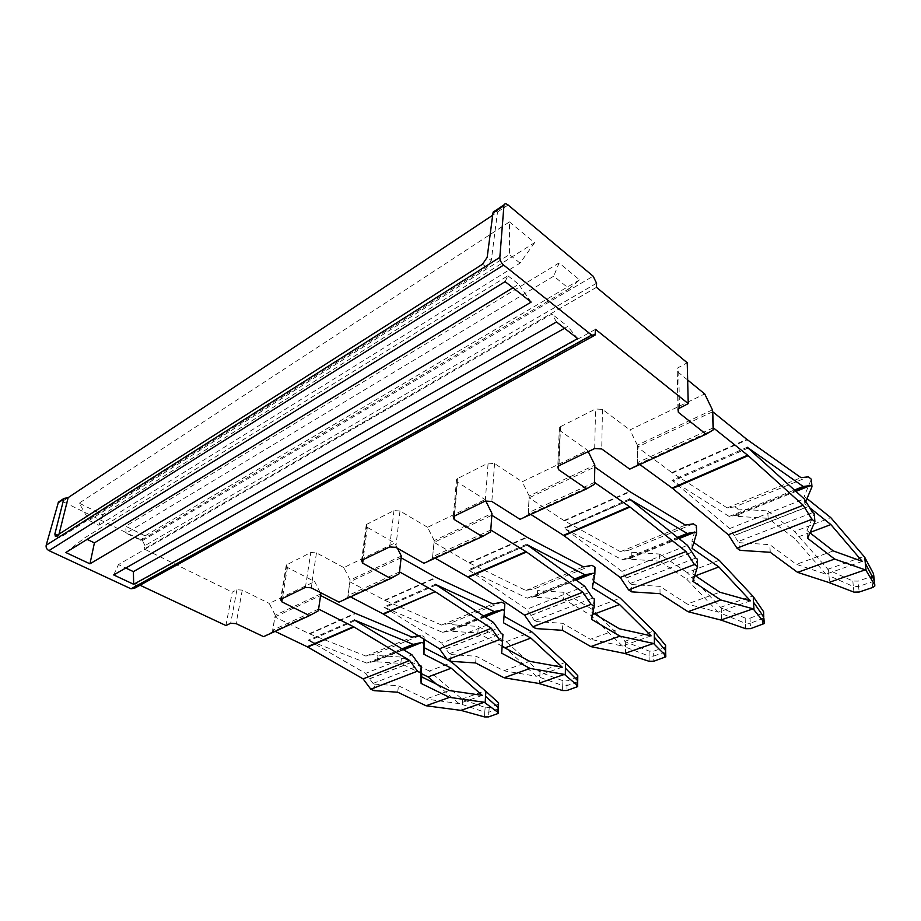 <?xml version="1.0" encoding="UTF-8"?>
<svg xmlns="http://www.w3.org/2000/svg" width="921" height="921" viewBox="0 0 921 921"><rect width="100%" height="100%" fill="white"/><g stroke="black" fill="none" stroke-linecap="round" stroke-linejoin="round"><path stroke-width="0.69" stroke-dasharray="4.61 3.45" d="M505.099 281.642L507.897 275.782L84.387 538.071L87.115 539.384M507.897 275.782L518.661 284.29L512.928 287.789M65.805 552.519L84.387 538.071M531.152 302.088L518.661 284.29M556.491 321.97L551.967 314.038L118.487 564.561L125.786 568.027M113.686 574.934L118.487 564.561M564.527 328.279L567.739 326.46L551.967 314.038M577.663 338.583L567.739 326.46M712.44 409.857L637.355 445.142L637.332 464.679L629.734 469.134M637.332 464.679L713.188 429.923M318.344 610.796L272.478 631.806L263.59 636.641M594.436 484.331L528.182 514.678L529.184 495.947L594.851 465.105M490.651 531.866L432.444 558.529L434.194 540.581L491.964 513.446M320.842 593.826L275.252 615.251L272.478 631.806M401.314 556.031L350.095 580.08L347.77 597.315L399.323 573.702M347.77 597.315L339.02 602.138M432.444 558.529L423.913 563.295M528.182 514.678L520.031 519.317M678.293 408.602L677.142 368.262L687.227 362.77M677.568 371.727L687.653 379.982M637.355 445.142L629.918 429.946L704.726 393.958M588.243 451.624L587.586 450.311L560.026 430.694L559.358 427.517L560.509 426.653L595.576 408.97L602.472 409.408L629.918 429.946M529.184 495.947L522.184 481.775L587.586 450.311M485.724 500.863L485.102 499.608L457.461 482.155L456.586 479.254L457.484 478.586L488.107 463.148L494.542 463.551L522.184 481.775M434.194 540.581L427.563 527.284L485.102 499.608M397.435 548.271L394.81 543.045L367.306 527.376L366.27 524.728L366.984 524.199L393.969 510.602L399.99 510.982L427.563 527.284M350.095 580.08L343.809 567.578L394.81 543.045M320.128 592.399L314.671 581.588L287.456 567.44L286.281 565.01L310.803 552.519L316.467 552.888L343.809 567.578M275.252 615.251L269.266 603.428L314.671 581.588M225.933 625.543L232.242 592.122L236.927 589.762L242.281 590.108L269.266 603.428M595.507 329.327L136.124 583.396L134.673 588.174M140.027 585.226L136.124 583.396M596.486 287.329L144.183 548.985L232.242 592.122M596.578 283.231L144.977 545.612L144.183 548.985M59.036 534.111L59.071 538.014L59.888 537.76L486.645 267.412L491.261 260.562L487.174 257.327M495.901 211.07L497.501 212.014L491.261 260.562M569.166 288.722L140.775 540.408L126.154 533.201L553.74 276.15L569.166 288.722L579.562 279.869L559.093 262.934L553.74 276.15M144.977 545.612L142.41 540.581L61.223 500.805M508.081 204.98L492.677 215.226M579.562 279.869L145.081 535.872L140.775 540.408M145.081 535.872L125.659 526.225L126.154 533.201M559.093 262.934L125.659 526.225M509.451 221.892L534.594 242.684L102.622 514.781L79.194 503.131L89.049 520.434L509.417 254.553L509.451 221.892L79.194 503.131M102.622 514.781L98.961 525.292L89.049 520.434M534.594 242.684L520.043 263.118L98.961 525.292M520.043 263.118L509.417 254.553M275.103 631.369L272.639 630.194L274.861 616.943L320.6 595.519M423.902 639.151L424.132 636.779L421.07 635.191L374.962 654.048L365.925 656.086L309.421 633.798L274.861 616.943M354.32 619.96L308.236 640.222L309.214 640.648L355.218 620.455M308.604 640.406L365.579 673.389L412.055 654.9M318.597 609.092L272.639 630.194M371.577 662.026L402.926 649.363L371.577 662.026L366.834 663.12L309.214 640.648M373.88 690.635L374.64 684.176L373.04 683.417L365.579 673.389M366.834 663.12L402.086 648.856M365.925 656.086L412.113 637.148M421.07 635.191L418.433 635.766M371.658 662.003L375.687 661.071L377.265 661.842L378.013 655.556L374.962 654.048M424.236 639.358L424.132 636.779M447.203 659.517L450.691 661.313M498.814 704.081L489.247 707.604L485.183 707.478L462.733 699.649L429.324 671.041L452.441 662.211M429.324 671.041L401.498 657.099L378.013 655.556M374.64 684.176L398.436 685.765L425.997 699.051L449.367 690.554M373.04 683.417L419.654 665.307M482.282 695.378L458.992 703.586L425.997 699.051M397.745 692.224L398.436 685.765M375.687 661.071L403.628 649.789M377.265 661.842L400.831 663.408L401.498 657.099M421.611 673.735L400.831 663.408M461.812 699.154L485.056 690.911M458.992 703.586L436.473 684.176M498.422 708.663L488.809 712.186L488.625 716.906M484.538 716.929L484.734 712.14L488.809 712.186L489.247 707.604M485.183 707.478L484.734 712.14L462.227 704.484L461.87 710.782M462.733 699.649L462.215 704.484M874.179 580.184L872.003 581.888L858.545 586.47L859.224 592.019M873.672 574.831L871.519 576.511L858.107 581.105L852.858 581.024L828.543 570.03L794.558 531.509L830.811 517.66M853.963 592.122L853.295 586.47L858.545 586.47L858.107 581.105M852.858 581.024L853.295 586.47L828.935 575.683L829.706 583.097M828.543 570.03L828.923 575.683M827.657 569.316L863.817 556.48M862.286 561.384L825.976 574.186L796.389 564.343L769.783 544.645L739.632 542.722L738.055 541.583L812.702 512.583M825.976 574.186L794.466 538.336L768.149 518.316L767.688 510.925L793.499 530.703M794.558 531.509L793.499 530.692M807.026 498.583L804.217 496.338L811.332 479.219M795.963 491.411L736.823 515.276L738.377 516.428L738.02 509.048L767.688 510.925M738.02 509.048L735.039 506.815L808.396 476.813M810.158 532.396L794.466 538.336M833.298 550.931L796.389 564.343M807.579 538.267L806.957 530.519L814.245 513.803M806.957 530.519L809.962 532.845M770.255 552.289L769.783 544.645M739.989 550.344L739.632 542.722M747.219 447.249L672.008 480.313L729.697 528.539L734.256 535.642L808.834 506.354M738.055 541.583L734.256 535.642M738.377 516.428L768.149 518.316M805.806 501.473L804.816 503.833L809.674 507.701M804.816 503.833L804.217 496.338M736.823 515.276L729.179 516.451L672.376 480.578M735.039 506.815L727.222 507.92L801.005 477.665M727.222 507.92L672.422 472.991L747.334 439.754M729.697 528.539L804.217 498.894M729.179 516.451L794.443 490.03M639.819 464.518L637.332 462.699L637.344 447.076L672.422 472.991M713.107 427.897L637.332 462.699M712.52 411.848L637.344 447.076M350.498 596.877L348.011 595.576L349.865 581.796L385.139 600.48L436.531 577.674M501.772 602.196L450.484 623.172L441.573 625.06L385.139 600.48M577.928 676.889L567.267 680.849L562.961 680.734L540.005 672.272L506.216 641.661L478.321 626.441L453.546 624.818L452.982 631.357L451.394 630.505L442.679 632.416L384.782 607.48L436.22 584.893M435.322 584.351L383.792 607.008L384.782 607.48M384.172 607.215L441.723 643.088L493.506 622.492M441.573 625.06L492.988 603.98M442.679 632.416L483.467 615.907M450.45 661.301L451.014 654.578L449.402 653.749L441.723 643.088M503.557 622.826L504.835 603.946M506.216 641.661L531.843 631.875M453.546 624.818L450.484 623.172M451.014 654.578L476.134 656.236L503.775 670.764L529.725 661.336M449.402 653.749L501.323 633.567M501.669 653.185L502.935 634.454M475.639 662.959L476.134 656.236M562.236 667.184L536.436 676.279L503.775 670.764M452.982 631.357L477.849 632.98L478.321 626.441M502.164 646.162L477.849 632.98M451.394 630.505L485.022 616.932M539.084 671.731L564.803 662.602M536.436 676.279L505.859 648.407M540.005 672.272L539.487 683.843M577.697 681.644L566.991 685.604L567.267 680.849M562.627 690.554L562.662 685.569L539.648 677.292M562.961 680.734L562.662 685.569L566.991 685.604L566.956 690.508M401.119 557.781L349.865 581.796M399.53 571.918L348.011 595.576M490.789 530.012L432.617 556.721L434.021 542.354L491.826 515.265M591.95 565.321L534.571 588.784L525.891 590.488L469.157 562.881L434.021 542.354M526.386 544.323L468.375 569.823L469.365 570.352L527.284 544.921M468.754 570.053L526.651 609.311L584.685 586.228M435.126 558.161L432.617 556.721M531.774 597.269L575.498 579.608L531.774 597.269L527.226 598.201L469.365 570.352M535.838 628.571L536.172 621.571L534.56 620.662L526.651 609.311M527.226 598.201L574.646 578.998M525.891 590.488L583.477 566.875M536.172 621.571L562.766 623.31L590.315 639.289L619.303 628.755M534.56 620.662L592.744 598.051M591.662 619.373L591.823 612.269L594.344 599.03M591.823 612.269L592.905 612.926M651.101 635.847L622.377 645.978L590.315 639.289M562.524 630.321L562.766 623.31M531.866 597.257L535.723 596.463L537.311 597.395L537.634 590.591L534.571 588.784M592.353 587.759L592.502 580.852L595.001 567.244M592.502 580.852L593.515 581.485M665.687 646.715L653.726 651.205L649.144 651.089L625.693 641.902L591.65 609.023L620.236 598.109M591.65 609.023L563.859 592.295L537.634 590.591M622.377 645.978L590.845 615.366L563.617 599.111L563.859 592.295M535.723 596.463L576.201 580.126M537.311 597.395L563.617 599.111M594.609 613.95L590.845 615.366M624.783 641.327L653.415 631.161M665.653 651.654L653.634 656.143L653.795 661.243M649.19 661.301L649.04 656.109L653.634 656.143L653.726 651.205M649.144 651.089L649.04 656.109L625.532 647.118L625.612 653.945M625.693 641.902L625.532 647.129M594.471 482.385L528.286 512.79L529.091 497.812L594.805 467.005M678.34 538.025L626.43 559.012L630.206 558.322L631.783 559.358L631.818 552.266L628.778 550.263L620.443 551.714L564.193 520.676L529.091 497.812M631.668 591.858L631.702 584.547L630.102 583.534L621.963 571.388L564.101 528.159L630.39 499.666M530.795 514.39L528.286 512.79M629.492 498.998L564.101 528.159M626.43 559.012L622.055 559.807L564.711 528.504M621.963 571.388L687.469 545.336M622.055 559.807L677.511 537.369M620.443 551.714L685.374 525.085M628.778 550.263L693.409 523.83M631.702 584.547L659.966 586.378L687.204 604.061L719.785 592.203M630.102 583.534L695.746 558.034M692.891 581.347L692.707 573.933L697.324 559.116M692.707 573.933L694.779 575.337M750.454 600.814L718.276 612.166L687.204 604.061M660.035 593.688L659.966 586.378M693.824 542.538L691.89 541.191L696.426 525.972M763.866 618.072L750.224 623.298L750.074 618.164L745.181 618.06L721.27 608.044L687.135 572.551L719.209 560.29M687.135 572.551L659.655 554.051L631.818 552.266M718.276 612.166L686.652 579.125L659.724 561.142L659.655 554.051M630.206 558.322L679.053 538.601M631.783 559.358L659.724 561.142M695.459 575.798L686.652 579.125M692.062 548.375L691.89 541.191M720.36 607.4L752.434 596.014M750.074 618.164L763.636 612.949M745.699 628.698L745.319 623.287L750.224 623.298L750.603 628.629M745.181 618.06L745.319 623.287L721.362 613.467L721.742 620.581M721.27 608.044L721.35 613.478M679.468 407.83L678.639 367.099M602.472 409.408L601.735 448.964M594.69 448.527L595.576 408.97M560.509 426.653L558.955 465.681M560.026 430.694L558.633 465.853M494.542 463.551L491.837 501.461M485.286 501.047L488.107 463.148M457.484 478.586L454.145 515.99M457.461 482.155L454.467 515.841M399.99 510.982L395.8 547.339M389.664 546.947L393.969 510.602M366.984 524.199L362.298 560.083M367.306 527.376L363.104 559.692M316.467 552.888L311.148 587.782M305.392 587.402L310.803 552.519M286.845 564.596L281.147 599.041M287.456 567.44L282.333 598.466M242.281 590.108L236.098 623.632M236.927 589.762L230.664 623.275M595.403 333.632L135.295 586.896M57.39 535.159L58.622 535.746M56.112 535.964L59.888 537.76M482.546 264.189L486.645 267.412M62.732 501.231L68.142 497.639M142.41 540.581L593.147 276.208M355.299 620.501L309.203 640.728M309.755 633.936L355.736 613.524M309.214 633.694L355.195 613.271M369.563 678.742L416.119 660.461M369.632 678.846L416.188 660.564M497.328 713.971L497.916 704.634M872.705 587.483L871.519 576.511M734.164 535.515L808.753 506.216M733.358 515.806L795.272 490.789L733.277 515.818M748.186 448.067L672.986 481.073M748.105 447.997L672.975 480.969M671.881 472.623L746.793 439.352M384.587 600.216L435.978 577.398M436.301 584.95L384.771 607.572M484.308 616.46L447.353 631.392M445.833 648.787L497.685 628.41M484.319 616.471L447.433 631.38M445.902 648.891L497.766 628.525M576.581 687.262L576.857 677.568M527.365 544.979L469.365 570.444M469.491 563.053L527.319 537.392M468.939 562.754L526.766 537.07M530.876 615.378L588.991 592.548M530.957 615.493L589.072 592.663M664.502 657.64L664.386 647.544M630.471 499.735L564.7 528.596M564.538 520.872L630.068 491.791M563.986 520.538L629.527 491.434M626.315 577.881L691.89 552.116M626.395 578.008L691.97 552.243M678.351 538.037L626.51 559.001M762.588 624.588L761.989 614.077M677.937 408.97L677.142 368.262M559.358 427.517L557.792 466.533M456.586 479.254L453.247 516.635M366.27 524.728L361.585 560.59M286.281 565.01L280.56 599.444M593.585 335.935L595.058 335.129M55.306 536.229L59.071 538.014M498.249 713.418L498.284 712.681M498.399 708.71L498.468 707.904M874.743 586.182L874.017 580.529M873.983 580.633L873.488 575.199M577.686 686.594L577.686 685.719M577.674 681.701L577.72 680.746M665.837 656.811L665.802 655.787M665.618 651.723L665.63 650.583M764.223 623.563L763.797 618.152M763.762 618.244L763.578 613.029"/><path stroke-width="1.38" d="M87.115 539.384L94.414 542.883L512.928 287.789M89.959 563.825L531.152 302.088L505.099 281.642L65.805 552.519L89.959 563.825L94.414 542.883M46.177 545.255L499.838 257.362C499.884 260.252 501.151 262.819 503.626 265.075L591.673 335.071L131.024 588.807L48.94 550.62C46.718 549.342 45.797 547.546 46.177 545.255L58.449 502.095L63.952 498.434L68.142 497.639L59.036 534.111M133.672 584.294L577.663 338.583L556.491 321.97L113.686 574.934L133.672 584.294L133.384 571.63L564.527 328.279M125.786 568.027L133.384 571.63M558.633 465.853L558.483 469.629L557.792 466.533L558.955 465.681L594.69 448.527L601.735 448.964L629.734 469.134L706.073 434.205L713.188 429.923L712.44 409.857L704.726 393.958L687.653 379.982M320.128 592.399L320.842 593.826L318.344 610.796L309.525 615.631L263.59 636.641L236.098 623.632L230.664 623.275L225.933 625.543L140.027 585.226M588.243 451.624L594.851 465.105L594.436 484.331L586.596 488.867L520.031 519.317L491.837 501.461L485.286 501.047L453.247 516.635L454.145 519.467L482.339 536.563L490.651 531.866L491.964 513.446L485.724 500.863M397.435 548.271L401.314 556.031L399.323 573.702L390.7 578.492L339.02 602.138L311.148 587.782L305.392 587.402L280.56 599.444L281.78 601.804L309.525 615.631M363.104 559.692L362.655 563.168L361.585 560.59L362.298 560.083L389.664 546.947L395.8 547.339L423.913 563.295L482.339 536.563M706.073 434.205L678.374 412.355L677.937 408.97L688.24 403.628L687.227 362.77L596.486 287.329L596.578 283.231L593.147 276.208L508.081 204.98C506.113 203.46 504.743 203.437 503.983 204.899L499.838 257.362M558.483 469.629L586.596 488.867M362.655 563.168L390.7 578.492M688.24 403.628L595.507 329.327L595.058 335.129L591.673 335.071M131.024 588.807L134.673 588.174L593.585 335.935M495.901 211.07L493.219 212.083L492.965 213.027L487.174 257.327L482.546 264.189L56.112 535.964L55.306 536.229L54.869 533.961L57.39 535.159M63.94 498.434L54.869 533.961M61.223 500.805L58.449 502.095M492.677 215.226L68.142 497.639M418.433 635.766L412.113 637.148L355.402 613.374L320.6 595.519L318.597 609.092L353.445 626.683L307.246 646.784L363.116 678.892L409.695 660.507L353.986 626.982L307.787 647.06M307.246 646.784L275.103 631.369M354.32 619.96L412.055 654.9L419.654 665.307L421.265 666.113L420.609 672.721L421.127 683.44L449.483 697.347L426.066 705.762L397.745 692.224L373.88 690.635L370.772 689.173L363.116 678.892M354.7 620.144L413.138 644.378L402.086 648.856M370.772 689.173L417.501 671.179L409.695 660.507M436.473 684.176L428.092 676.947L451.255 668.186L423.959 654.267L423.499 643.226L421.91 642.409L413.138 644.378M420.609 672.721L417.501 671.179M423.499 643.226L423.902 639.151M423.959 654.267L424.236 639.358M424.581 647.889L447.203 659.517M450.691 661.313L485.977 691.418L485.505 696.311L498.157 707.558L498.284 712.681M421.127 683.44L421.76 676.9L421.265 666.113M421.76 676.9L449.367 690.554L482.282 695.378L451.255 668.186M484.273 702.263L497.985 712.394L498.249 713.418L488.625 716.906L484.538 716.929L460.937 710.379L484.273 702.263L449.483 697.347M460.937 710.379L426.066 705.762M403.628 649.789L421.91 642.409M428.092 676.947L421.611 673.735M497.985 712.394L498.583 702.873L485.977 691.418M498.583 702.873L498.468 707.904M485.206 702.677L485.505 696.311M807.026 498.583L830.811 517.66L864.692 557.217L866.097 570.467L874.812 585.077L874.743 586.182L872.705 587.483L859.224 592.019L853.963 592.122L828.831 582.498L865.233 569.846L834.622 559.059L807.579 538.267L814.901 521.643L814.245 513.803L812.702 512.583L804.217 498.894L747.219 447.249M865.164 562.95L874.179 580.184M866.097 570.467L865.233 569.846M874.812 585.077L873.672 574.831M873.58 573.887L864.692 557.217M828.831 582.498L797.586 572.355L834.622 559.059M797.586 572.355L770.255 552.289L739.989 550.344L736.95 548.168L811.919 519.294L803.193 505.249L747.852 455.365L713.315 427.805L712.727 411.745L747 439.513L801.005 477.665L808.396 476.813L811.332 479.219L811.965 486.795L810.445 485.563L803.216 486.484L747.587 447.537M811.919 519.294L814.901 521.643M809.962 532.845L833.298 550.931L862.286 561.384L830.869 524.567L810.158 532.396M809.674 507.701L830.869 524.567M736.95 548.168L728.361 534.779L803.193 505.249M805.806 501.473L811.965 486.795M795.963 491.411L810.445 485.563M728.361 534.779L672.675 488.475L748.186 455.653M807.084 485.989L795.26 490.766L807.164 485.977M639.819 464.518L672.675 488.475M794.443 490.03L803.216 486.484M435.207 591.685L382.986 613.835L439.432 648.775L491.354 628.295L435.207 591.685L383.527 614.146M434.654 591.351L399.53 571.918L401.119 557.781L436.197 577.513L492.988 603.98L501.772 602.196L504.835 603.946L504.409 610.646L502.82 609.748L498.917 610.565L484.319 616.471M435.322 584.351L494.232 611.556L483.467 615.907M435.702 584.57L493.506 622.492L501.323 633.567L502.935 634.454L501.669 653.185L530.059 668.416L504.04 677.764L475.639 662.959L450.45 661.301L447.33 659.689L439.432 648.775M447.33 659.689L499.389 639.646L491.354 628.295M498.917 610.565L494.232 611.556M499.389 639.646L502.509 641.35M504.017 616.23L531.843 631.875L565.724 663.155L565.425 668.243L577.513 680.504L577.697 681.644M502.152 646.404L529.725 661.336L562.236 667.184L530.876 638.057L505.169 647.785L502.164 646.162M538.555 683.394L564.412 674.402L577.502 685.523L577.686 686.594L566.956 690.508L562.627 690.554L538.555 683.394L504.04 677.764M530.059 668.416L564.412 674.402M504.409 610.646L503.557 622.826L530.876 638.057M485.022 616.932L502.82 609.748M505.859 648.407L505.169 647.785M577.502 685.523L577.778 675.634L565.724 663.155M577.778 675.634L577.72 680.746M565.333 674.863L565.413 668.243M382.986 613.835L350.498 596.877M527.284 544.921L584.685 586.228L592.744 598.051L594.344 599.03L594.195 606.214L591.086 604.337L532.718 626.81L524.59 615.17L582.809 592.203L526.202 551.76L490.789 530.012L491.826 515.265L527.319 537.392L583.477 566.875L591.95 565.321L595.001 567.244L594.862 574.22L593.274 573.23L589.509 573.956L575.498 579.608L589.509 573.956M525.983 551.621L467.799 576.937L524.59 615.17M467.81 576.937L435.126 558.161M527.376 544.887L584.973 574.819L574.646 578.998M591.086 604.337L582.809 592.203M589.428 573.967L584.973 574.819M594.195 606.214L591.662 619.373L619.902 636.158L590.822 646.6L562.524 630.321L535.838 628.571L532.718 626.81M592.905 612.926L619.303 628.755L651.101 635.847L619.522 604.521L594.609 613.95M653.496 643.445L665.733 655.717L665.837 656.811L653.795 661.243L649.19 661.301L624.703 653.45L653.496 643.445L619.902 636.158M624.703 653.45L590.822 646.6M593.515 581.485L620.236 598.109L654.324 631.76L654.405 643.952M576.201 580.126L593.274 573.23M594.862 574.22L592.353 587.759L619.522 604.521M654.221 637.044L665.549 650.479L665.618 645.425L654.324 631.76M665.618 645.425L665.63 650.583M665.733 655.717L665.653 651.654M720.832 620.029L753.102 608.816L764.211 622.446L764.223 623.563L750.603 628.629L745.699 628.698L720.832 620.029L688.01 611.705L660.035 593.688L631.668 591.858L628.583 589.901L620.213 577.444L685.961 551.506L629.665 506.769L594.471 482.385L594.805 467.005L629.734 491.584L685.374 525.085L693.409 523.83L696.426 525.972L696.621 533.247L695.056 532.142L691.487 532.729L678.351 538.037M530.795 514.39L563.664 535.469L620.213 577.444M629.492 498.998L687.469 545.336L695.746 558.034L697.324 559.116L697.531 566.622L692.891 581.347L720.706 599.962L688.01 611.705M629.872 499.251L687.193 533.443L677.511 537.369M628.583 589.901L694.469 564.527L685.961 551.506M691.487 532.729L687.193 533.443M697.531 566.622L694.469 564.527M694.779 575.337L719.785 592.203L750.454 600.814L718.841 566.945L695.459 575.798M753.102 608.816L720.706 599.962M754 609.38L753.493 602.184L763.785 616.989L763.601 611.728L753.332 596.681L719.209 560.29L693.824 542.538M679.053 538.601L695.056 532.142M696.621 533.247L692.062 548.375L718.841 566.945M753.332 596.681L753.493 602.184M763.601 611.728L763.636 612.949M764.211 622.446L763.866 618.072M503.626 265.075L48.94 550.62M678.374 412.355L678.293 408.602M454.467 515.841L454.145 519.467M282.333 598.466L281.78 601.804M63.618 499.205L58.104 502.878M492.965 213.027L503.787 205.809M417.835 643.318L402.914 649.351L417.927 643.307M747.645 455.204L672.123 488.049M498.837 610.588L484.308 616.46M526.536 551.99L468.352 577.271M629.457 506.619L563.445 535.331M629.999 507.022L563.997 535.711M691.406 532.741L678.34 538.025M493.196 212.095L503.983 204.899M577.686 685.719L577.697 681.621M665.802 655.787L665.653 651.631"/></g></svg>

